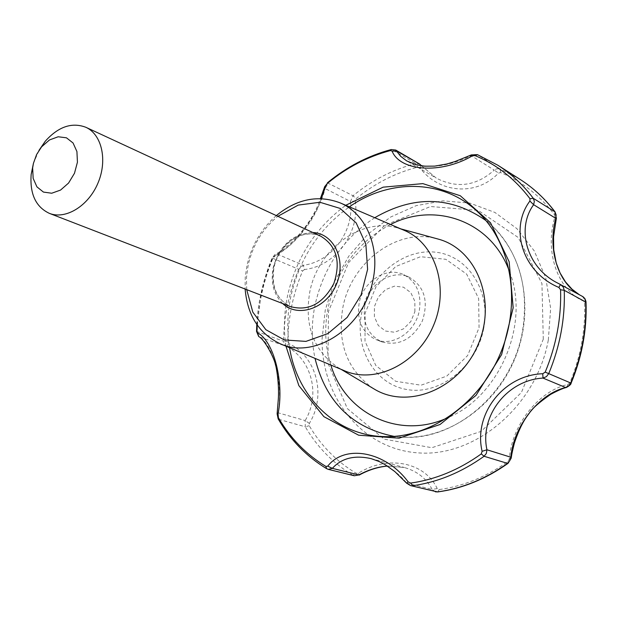<?xml version="1.0" encoding="UTF-8"?>
<svg xmlns="http://www.w3.org/2000/svg" width="617" height="617" viewBox="0 0 617 617"><rect width="100%" height="100%" fill="white"/><g stroke="black" fill="none" stroke-linecap="round" stroke-linejoin="round"><path stroke-width="0.46" stroke-dasharray="3.08 2.31" d="M304.543 269.506L302.623 270.932C293.106 293.769 288.154 317.346 287.784 341.664L288.995 343.646C316.498 356.873 326.755 394.872 309.356 423.393L309.225 425.73C320.987 445.69 336.62 461.531 356.117 473.254L358.516 473.154C387.09 455.061 424.442 461.57 437.26 488.618L439.119 489.582C463.298 486.258 486.227 476.91 507.922 461.531L509.287 459.218C511.485 425.529 538.61 390.692 568.08 384.414L569.915 382.663C580.659 356.688 585.548 330.141 584.592 303.024L583.458 301.05C557.305 290.052 544.449 250.78 554.868 217.261L554.444 214.693C539.713 195.404 521.766 181.359 500.618 172.552L498.521 173.084C476.409 196.576 439.119 193.306 419.953 167.901L417.794 167.114C395.366 172.891 374.797 183.411 356.086 198.674L355.276 200.949C359.95 233.249 335.37 266.112 304.543 269.506L303.294 265.295L276.979 253.996L275.066 254.397L273.771 256.394C289.196 249.469 313.621 224.488 321.28 198.643M257.127 324.935L261.168 294.024L262.364 288.787L268.526 268.179L272.429 258.137L273.771 256.394M324.696 186.696L325.097 188.532C319.259 212.796 294.525 246.368 276.979 253.996L272.884 258.338C262.965 282.116 257.752 306.657 257.235 331.946L259.364 336.944L258.7 336.543M246.715 289.651L246.499 277.334L248.219 264.878C252.8 244.957 262.672 228.768 277.851 216.312M276.308 215.595C261.33 228.76 251.551 245.396 246.962 265.503L245.234 277.311L245.126 289.034M272.429 258.137L298.682 269.274L303.294 265.295C331.722 261.685 354.436 231.259 350.479 201.497L355.276 200.949M256.533 331.398L283.558 341.232L284.267 344.232L286.288 346.338L259.364 336.944C273.647 345.119 283.396 383.766 278.144 412.819L278.845 419.367L305.284 426.787L305.168 420.555L278.144 412.819L277.118 413.868M309.356 423.393L305.168 420.555C320.863 394.294 311.446 359.109 286.288 346.338L288.995 343.646M359.14 475.105L358.516 473.154M354.297 475.769L352.932 475.213L356.117 473.254M435.347 491.811L432.108 489.374L406.603 483.165M437.26 488.618L432.108 489.374C426.37 478.453 417.131 471.172 404.382 467.516L387.407 466.066M387.322 466.012L404.382 467.516L371.118 458.632C384.183 462.557 396.06 470.671 406.734 482.972L410.521 485.594M511.2 458.13L509.287 459.218M568.08 384.414L566.452 387.461M558.246 283.365L582.687 296.538L583.713 298.219L583.458 301.05M554.868 217.261L556.372 218.14M500.618 172.552L500.078 168.965L496.662 168.788L494.24 170.091L498.521 173.084M519.915 179.285L500.078 168.965L477.651 154.759L474.473 154.397L471.187 155.615L471.326 154.921M395.736 150.047L392.073 149.692L415.796 163.551L419.676 164.076M419.953 167.901L421.326 165.449M391.247 149.545L392.073 149.692C368.904 155.87 347.649 166.945 328.298 182.925L325.097 188.532L350.479 201.497L353.047 195.736L356.086 198.674M344.71 370.863L338.224 367.639C313.644 350.88 304.158 325.707 309.757 292.103C317.709 249.484 361.092 216.822 397.518 227.982L404.343 230.403M421.689 165.873L436.219 178.074L406.696 160.906C424.673 169.513 446.176 167.747 471.187 155.615L494.24 170.091C476.262 186.118 456.919 188.779 436.219 178.074L421.588 165.857M373.509 388.633C347.209 370.2 336.99 343.168 342.851 307.536C351.189 262.163 397.41 227.364 437.129 238.787M33.387 163.536L38.956 150.417M419.336 310.528C421.712 293.661 416.537 281.722 403.796 274.712C386.635 266.089 363.012 281.344 359.171 303.024C356.611 320.678 362.287 332.902 376.2 339.697C392.983 346.908 415.642 331.823 419.336 310.528M414.886 311.662L414.863 301.335L410.783 292.597L403.503 287.19L394.494 286.149L385.548 289.628L378.398 296.924L374.411 306.595L374.372 316.776L378.298 325.498L385.455 331.028L394.464 332.247L403.533 328.853L410.837 321.503L414.886 311.662M364.871 305.4C368.681 283.835 392.211 268.673 409.318 277.272C424.434 286.512 428.784 301.073 422.36 320.948C412.518 339.365 399.029 346.353 381.877 341.895C368.002 335.124 362.333 322.953 364.871 305.4M548.32 340.029L550.642 308.346L545.798 277.989L534.245 250.88L516.876 228.629L494.911 212.441L469.784 203.078L443.045 200.841L416.205 205.638L390.7 217.007L367.84 234.205L348.736 256.24L334.306 281.946L325.267 310.012L322.074 339.049C321.364 398.073 363.004 450.148 419.776 452.986C476.393 456.518 536.543 405.307 548.32 340.029M285.949 346.16C283.488 329.509 284.044 312.657 287.599 295.612C296.206 257.759 315.596 227.65 345.759 205.291M287.784 341.664L283.558 341.232C283.959 316.49 288.995 292.504 298.682 269.274L302.623 270.932M278.167 418.881L278.845 419.367C290.854 440.137 306.888 456.619 326.948 468.812L352.932 475.213C333.103 463.259 317.223 447.117 305.284 426.787L309.225 425.73M437.762 491.934L439.119 489.582M507.922 461.531L508.053 463.328M571.103 383.157L569.915 382.663M584.592 303.024L586.019 302.199M555.177 212.047L554.444 214.693M582.417 296.376L560.483 284.53M327.396 182.825L353.047 195.736C372.066 180.187 392.983 169.459 415.796 163.551L417.794 167.114M282.663 303.541C273.616 294.448 270.454 282.509 273.169 267.724C279.694 245.273 292.913 233.535 312.819 232.524M483.682 328.483C476.648 366.459 440.006 395.219 407.459 389.612C374.789 384.561 354.204 348.458 361.747 312.804C368.827 277.072 402.215 248.751 434.746 252.114C467.362 254.921 491.201 290.576 483.682 328.483M479.047 327.758L478.653 298.589L466.683 274.149L445.852 259.302L420.532 256.711L395.728 266.513L376.077 286.604L365.156 313.12L365.002 341.155L375.776 365.457L395.667 381.275L421.01 385.209L446.777 376.108L467.617 355.554L479.047 327.758M543.284 339.25L541.942 283.519L518.272 237.522L478.206 210.405L430.55 206.518L384.63 225.367L348.597 262.626L328.514 311.361L327.912 363.089L347.363 408.608L384.113 439.119L431.854 447.718L481.191 431.36L521.411 392.497L543.284 339.25M289.581 347.687C286.836 330.812 287.267 313.698 290.877 296.345C299.5 258.538 318.997 228.706 349.384 206.842M478.229 212.356C511.763 243.962 521.928 303.402 500.341 354.05C478.892 404.767 429.062 438.733 383.041 436.558M330.843 365.04C325.051 346.592 324.164 327.388 328.198 307.436C337.067 269.529 357.845 241.872 390.522 224.48M509.642 272.012C530.281 323.902 499.446 396.53 447.772 417.724M394.186 436.389L403.156 437.198C455.508 440.823 512.056 392.157 522.468 331.36C529.17 288.232 519.236 253.24 492.659 226.385L485.849 220.493M374.75 217.716C343.584 238.085 323.694 267.138 315.071 304.86C311.338 323.061 311.323 340.9 315.025 358.384M273.67 267.462C278.028 244.07 302.986 227.249 320.855 236.249C313.968 233.203 306.626 233.187 298.821 236.211C293.723 236.905 277.01 250.51 273.987 267.685C271.133 286.92 276.786 299.939 290.931 306.742C276.455 299.6 270.701 286.512 273.67 267.462M256.78 324.434C258.076 301.59 263.197 279.447 272.143 258.022L275.066 254.397C289.643 247.432 312.649 223.2 320.377 198.62M479.586 213.675L492.659 226.385C524.944 256.965 534.453 312.811 514.347 359.996C494.371 407.22 447.58 439.188 403.156 437.198L384.931 436.62M338.224 367.639L341.108 369.352M397.518 227.982L400.757 228.868M409.318 277.272L403.796 274.712M381.877 341.895L376.2 339.697"/><path stroke-width="0.93" d="M321.28 198.643L325.861 185.509L327.303 183.465C346.453 167.639 367.493 156.672 390.422 150.571L392.042 151.042C400.055 171.325 440.87 174.38 472.352 155.839L475.051 155.607C496.662 164.546 514.979 178.907 529.995 198.713L529.887 201.049C509.002 228.838 522.753 272.467 558.879 287.445L560.575 289.759C561.447 317.77 556.326 345.227 545.197 372.136L542.759 373.725C503.403 375.059 473.301 414.246 482.116 451.312L481.283 453.896C458.979 469.861 435.448 479.586 410.683 483.08L408.184 481.923C385.471 451.089 344.656 444.078 327.735 466.159L325.915 466.437C306.071 454.397 290.206 438.101 278.321 417.555L277.827 414.956C284.684 383.203 273.979 341.085 257.52 332.833L256.927 331.028L257.127 324.935M277.851 216.312L298.258 205.083L319.93 202.268L340.152 208.423L356.217 222.984L365.858 244.224L367.601 269.351L361.099 294.934L347.209 317.377L327.92 333.581L305.947 341.394L284.306 339.952L265.834 329.679L252.808 312.125L246.715 289.651M245.126 289.034C247.432 315.526 259.14 333.774 280.265 343.769C314.94 360.081 364.616 327.033 373.015 279.902C380.203 246.399 365.449 213.235 340.09 202.854C318.233 194.602 296.97 198.851 276.308 215.595M257.52 332.833L258.7 336.543L256.533 331.398L256.927 331.028M278.321 417.555L278.167 418.881L277.118 413.868L277.827 414.956M354.297 475.769L358.855 474.928L354.297 475.769L328.298 469.367L332.362 468.357L327.735 466.159M278.167 418.881L278.167 418.881C290.229 439.767 306.379 456.364 326.609 468.665L328.298 469.367L326.609 468.665L325.915 466.437M582.417 296.376L584.769 298.613L585.656 301.79C586.644 329.424 581.654 356.487 570.702 382.98L568.604 385.926L565.596 387.515L543.006 378.082L546.446 376.609L548.737 373.624L571.103 383.157C571.195 384.183 569.645 385.617 566.452 387.461C563.12 388.209 557.853 390.515 550.649 394.371C538.919 402.569 531.808 408.84 529.317 413.174C525.815 417.832 520.709 424.326 514.401 443.021C511.501 454.714 511.763 454.606 511.2 458.13L510.814 457.212L509.835 460.683L507.498 463.375C485.386 479.039 462.017 488.556 437.399 491.919L410.521 485.594L437.762 491.934L435.347 491.811M387.322 466.012C377.697 466.899 368.21 469.869 358.855 474.928L332.362 468.357C341.556 458.169 354.466 454.93 371.11 458.624L379.278 461.57L385.317 464.755L394.841 471.596L406.603 483.165L408.184 481.923M410.683 483.08L412.673 485.718C437.715 482.209 461.516 472.398 484.083 456.272L486.335 453.449L486.944 449.77L482.116 451.312M566.452 387.461L565.596 387.515C538.818 393.939 513.591 426.308 510.814 457.212L486.944 449.77C479.494 415.989 507.174 380.057 543.006 378.082L542.759 373.725M529.887 201.049L533.628 204.69L534.353 201.35L533.265 198.296L554.907 211.801L556.125 214.863L555.786 218.356L533.628 204.69C515.719 229.246 527.149 268.318 558.246 283.365L583.026 296.731L584.87 298.559L585.926 301.304L586.019 302.199L564.262 290.329L563.236 287.013L560.483 284.53L558.879 287.445M556.372 218.14L555.786 218.356C547.603 247.972 557.359 282.447 579.386 294.741L572.082 289.25L565.481 281.884L560.082 272.984L556.195 262.911L553.734 249.792L553.557 236.859L556.372 218.14L554.907 211.801C544.904 198.612 533.242 187.769 519.915 179.285C533.358 187.846 545.112 198.767 555.177 212.047M472.352 155.839L471.326 154.921L477.458 154.659L475.051 155.607M421.588 165.857L419.676 164.076L396.947 151.18L392.042 151.042M471.326 154.921L455.122 161.507L446.909 163.975L434.677 166.127L424.65 166.197L416.19 164.77L406.696 160.906L400.688 156.34L395.736 150.047M325.861 185.509L324.696 186.696M33.449 163.274L36.604 154.535L41.594 146.846L49.46 139.951L58.183 136.766L66.466 137.815L73.053 142.982L76.917 151.527L77.434 162.163L74.495 173.246L68.556 183.064L60.551 190.075L51.72 193.229L43.429 192.08L36.92 186.851L33.148 178.359L32.647 167.909L33.449 163.274M340.09 202.854L404.343 230.403C435.432 243.314 449.77 287.777 433.435 325.645C417.532 363.698 375.591 384.268 344.71 370.863L280.265 343.769M437.129 238.787L438.047 239.041C476.486 249.091 497.179 300.548 478.09 344.602C459.65 388.934 408.261 409.796 374.326 389.119L373.509 388.633M38.956 150.417L45.265 141.231C58.322 126.662 71.85 122.012 85.863 127.287C101.898 134.467 107.728 160.389 97.918 183.195C88.324 206.086 65.618 219.899 49.321 213.343C35.794 206.934 29.739 193.969 31.159 174.457L33.387 163.536M345.759 205.291L383.103 187.167L422.853 183.619L460.29 195.743L490.515 222.752L509.156 261.755L513.167 307.821L501.606 354.59L475.985 395.397L440.052 424.496L399.045 438.178L358.624 435.193L323.902 416.676L298.852 385.617L285.949 346.16M511.2 458.13L508.053 463.328L507.498 463.375L484.083 456.272L481.283 453.896M545.197 372.136L548.737 373.624C559.989 346.422 565.164 318.657 564.262 290.329L560.575 289.759M529.995 198.713L533.265 198.296C523.131 184.838 511.3 173.809 497.78 165.194L477.458 154.659L497.78 165.194L519.915 179.285M390.422 150.571L391.247 149.545L395.752 150.054L419.676 164.076M320.377 198.62L324.735 186.581L327.303 183.465M312.819 232.524C334.044 233.334 346.808 260.559 336.381 284.437C326.439 308.523 297.988 318.256 282.663 303.541M349.384 206.842C389.689 178.429 443.924 179.092 478.229 212.356C511.562 243.715 521.835 303.178 500.179 353.981C478.669 404.845 428.753 438.756 383.041 436.558C335.278 434.977 297.132 396.423 289.581 347.687M390.522 224.48C435.409 201.181 491.988 221.356 509.642 272.012M447.772 417.724C399.068 440.206 345.258 413.513 330.843 365.04M485.849 220.493C450.703 196.113 413.675 195.188 374.75 217.716M315.025 358.384C325.853 402.037 352.238 428.036 394.186 436.389M85.863 127.287L320.855 236.249C336.627 245.998 340.977 261.708 333.897 283.38C323.215 303.533 308.893 311.315 290.931 306.742L49.321 213.343M256.533 331.398L256.78 324.434M406.603 483.165L410.521 485.594M421.326 165.449L421.689 165.873M586.019 302.199C586.991 329.779 582.024 356.765 571.103 383.157M558.246 283.365L560.475 284.53M327.396 182.825C346.731 166.845 368.017 155.746 391.247 149.545M508.053 463.328C485.934 479.016 462.503 488.548 437.762 491.934M387.407 466.066C377.812 467 368.388 470.015 359.14 475.105M479.586 213.675L478.229 212.356M384.931 436.62L383.041 436.558M341.108 369.352L374.326 389.119M400.757 228.868L438.047 239.041M32.647 167.909L31.159 174.457M41.594 146.846L45.265 141.231M277.118 413.868L278.275 399.592C279.47 384.19 276.084 365.449 275.49 365.04C274.873 359.217 264.508 339.065 258.7 336.543"/></g></svg>
